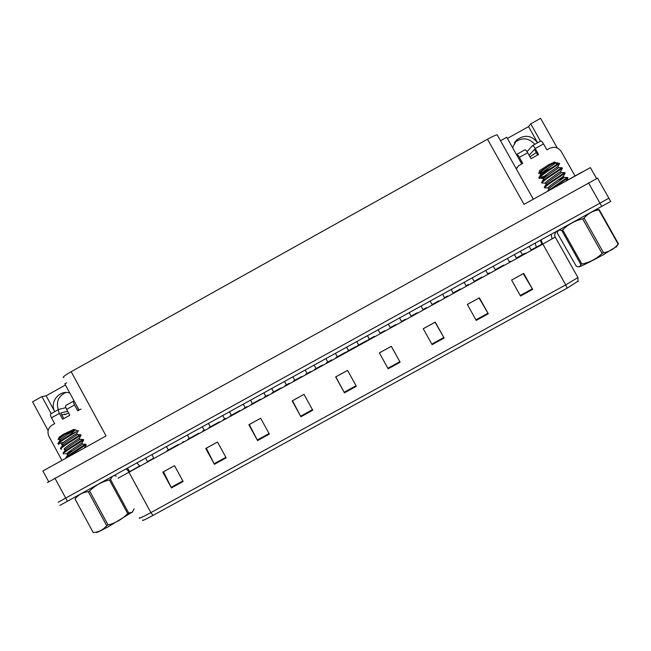 <?xml version="1.0" encoding="UTF-8"?>
<svg xmlns="http://www.w3.org/2000/svg" width="651" height="651" viewBox="0 0 651 651"><rect width="100%" height="100%" fill="white"/><g stroke="black" fill="none" stroke-linecap="round" stroke-linejoin="round"><path stroke-width="0.98" d="M58.264 409.666C55.97 401.83 58.435 396.117 65.67 392.537M48.109 430.547L32.55 401.83L41.908 396.605L46.14 395.775L54.741 411.635C49.297 402.017 59.485 389.461 69.828 393.058M63.879 377.523C62.032 377.499 64.457 375.554 71.162 371.705L487.477 139.216L524.014 204.365L590.384 167.592L596.528 178.488M48.654 481.642L42.885 470.974L106.072 435.958L71.162 371.705M597.569 178.171L47.466 482.578M597.488 178.024L608.864 198.213L58.403 502.116M540.476 141.153L530.744 123.845L540.59 118.344L557.289 148.005M514.323 142.846L514.803 142.39C522.094 137.117 528.767 137.76 534.805 144.31M487.477 139.216C492.246 136.588 495.484 135.107 497.177 134.79L533.324 199.206M500.505 140.714L506.73 137.239L521.695 163.889M41.908 396.605L51.144 413.637M79.072 410.089L64.815 383.83L66.727 382.755M512.565 147.631L516.748 139.884C524.665 134.334 531.623 135.286 537.62 142.748L528.563 126.628L507.398 138.435M528.563 126.628L530.744 123.845M46.14 395.775L65.45 385.001M59.827 505.428L610.687 201.444L608.864 198.213L58.118 502.279M511.613 280.076L523.241 273.68L532.656 289.386L523.713 273.396L511.605 280.068L520.54 296.05L532.656 289.386M467.337 304.465L479.055 298.003L488.291 313.774L479.38 297.808L467.328 304.448L476.223 320.406L488.291 313.774M423.256 328.731L435.071 322.229L444.112 338.056L435.25 322.115L423.248 328.722L432.101 344.656L444.112 338.056M379.37 352.899L391.275 346.34L400.129 362.225L391.316 346.308L379.362 352.883L388.175 368.8L400.129 362.225M183.134 481.488L174.525 465.685L162.831 472.121L171.433 487.916L183.134 481.488M174.525 465.701L163.547 471.747L171.433 487.916M226.149 457.848L217.499 442.021L205.757 448.482L214.399 464.301L226.149 457.848M217.507 442.029L206.326 448.189L214.399 464.301M269.359 434.103L260.66 418.251L248.869 424.745L257.56 440.589L269.359 434.103M260.669 418.259L249.309 424.525L257.56 440.589M312.757 410.244L304.025 394.376L292.177 400.894L300.9 416.762L312.757 410.244M304.025 394.384L292.47 400.756L300.9 416.762M356.349 386.287L347.569 370.395L335.672 376.945L344.444 392.838L356.349 386.287M347.577 370.403L335.818 376.88L344.444 392.838M578.226 281.037L567.135 288.173L153.009 515.413C145.059 519.71 141.625 521.248 142.691 520.035M61.837 460.208L48.939 436.382C46.962 431.703 48.044 427.927 52.161 425.054L54.684 423.655L51.502 417.796L59.42 413.393C58.378 411.342 58.126 410.024 58.663 409.446L65.849 407.632M59.42 413.393L62.602 419.252L69.803 415.24L66.622 409.381L74.556 404.971L77.738 410.83L81.009 409.064M67.631 411.237L60.779 413.035L63.79 418.593M76.086 404.588L78.861 410.203M74.556 404.971C73.506 402.92 73.237 401.61 73.734 401.057L74.108 400.943M65.971 405.394L65.832 405.451C65.32 406.021 65.58 407.331 66.622 409.381M50.916 413.776L50.778 413.841C50.225 414.427 50.469 415.745 51.502 417.796M61.845 415.012L65.181 414.109L64.807 414.703L68.632 413.076M516.333 168.918L518.676 165.753L522.72 163.32L519.376 157.371L527.684 152.749C526.488 150.723 525.585 149.73 524.966 149.787L524.877 149.86M527.684 152.749L531.021 158.698L538.58 154.499L535.236 148.542L543.552 143.912L546.905 149.868L549.55 148.395C554.392 146.296 558.314 147.37 561.317 151.634L574.955 175.868M516.178 168.642L517.529 166.933M521.858 163.8L518.562 158.307M537.645 155.019L534.479 149.372L529.092 155.263M543.552 143.912C542.348 141.885 541.429 140.909 540.769 140.99L540.672 141.064M527.05 151.716L532.494 145.604C533.12 145.531 534.04 146.516 535.236 148.542M536.253 152.537L529.987 156.858M516.487 154.612L516.699 154.393C517.293 154.352 518.188 155.345 519.376 157.371M90.92 444.356L52.113 465.864M582.075 172.019L541.681 194.576M126.799 514.469L129.647 513.045M132.714 511.816L109.075 526.277C99.359 531.558 95.225 533.495 96.673 532.095M112.509 476.394L110.458 479.388L128.695 512.98L132.129 512.337L134.155 508.846M128.695 512.98L127.694 513.598L109.433 479.958C101.922 481.716 95.323 485.377 89.626 490.952L88.284 491.692C82.815 492.278 78.397 494.695 75.02 498.951L93.207 532.551C98.643 532.168 103.143 529.881 106.715 525.715L88.284 491.692M89.626 490.952L108.058 524.975C115.658 523.013 122.201 519.221 127.694 513.598M108.058 524.975L106.715 525.715M110.458 479.388L109.433 479.958M116.334 476.027L115.113 475.84M57.866 443.738C57.768 443.03 59.99 441.199 64.539 438.245L69.356 435.185L75.475 429.872L74.409 429.701L63.92 435.128C59.542 437.887 57.654 439.417 58.264 439.718M58.818 444.462C57.801 443.909 59.819 442.037 64.872 438.847L76.672 431.58L69.356 435.185M60.478 448.539C60.34 447.88 62.569 446.057 67.167 443.079L80.293 434.722M61.389 449.214C59.623 449.369 61.658 447.53 67.492 443.689L80.976 435.145M63.082 453.348C62.911 452.73 65.149 450.923 69.787 447.912L82.832 439.474M63.993 454.016C62.382 454.048 64.425 452.209 70.113 448.515L83.662 440.084L83.328 439.474M65.645 458.101C65.67 457.433 67.924 455.651 72.407 452.754L85.371 444.226M67.281 457.197L86.119 444.625M63.595 442.241L58.492 443.852M72.603 450.809L67.574 452.909M68.949 432.354L70.503 431.475M73.661 429.473L63.757 434.087L59.046 437.203L58.5 438.953M75.492 432.28L76.672 431.58M75.02 498.951L93.207 532.551M68.526 453.837L65.173 453.723M67.712 454.667L67.395 454.072C63.448 454.683 79.243 444.91 81.831 443.03L82.059 442.664M65.108 449.857L64.807 449.296C60.812 449.849 76.72 440.011 79.259 438.237L79.463 437.911M62.512 445.064L62.219 444.519C58.183 445.024 74.206 435.12 76.688 433.452L76.875 433.159M59.908 440.263L59.632 439.742C58.346 439.401 60.641 437.334 66.5 433.525M66.353 457.083L67.558 455.147C66.54 454.292 80.667 445.666 82.547 444.169L82.408 443.917M63.774 452.242L64.954 450.346C64.01 449.393 78.063 440.833 79.959 439.392L79.829 439.165M61.194 447.392L62.358 445.544C61.479 444.503 75.451 435.999 77.363 434.624L77.257 434.42M58.623 442.542L59.754 440.743C58.948 439.604 72.847 431.165 74.775 429.847L75.052 429.587M616.692 246.42L602.924 254.956C591.246 261.393 578.568 267.602 578.861 266.78M595.828 209.671L599.221 209.695L618.45 243.84L617.01 245.915M618.45 243.84L618.116 244.101L598.863 209.907C592.947 210.721 588.016 213.463 584.069 218.134L582.653 218.907C574.89 220.713 568.233 224.359 562.692 229.86L561.715 230.397L558.745 230.137M584.069 218.134L603.526 252.718C609.482 251.717 614.349 248.837 618.116 244.101M603.526 252.718L602.11 253.499L582.653 218.907M538.784 177.747C539.378 176.275 543.601 172.995 551.462 167.909L555.848 165.085L557.817 162.872L554.489 163.336L555.449 162.286L549.298 165.557C542.12 170.082 538.597 172.775 538.719 173.638M539.655 178.512C536.823 178.529 547.198 171.538 551.804 168.528L559.624 163.491M559.575 163.36L555.848 165.085M541.51 182.597C542.071 181.19 546.311 177.926 554.221 172.824L561.813 167.738M542.34 183.305C541.258 182.662 545.335 179.383 554.571 173.451L562.326 168.259M544.228 187.439C544.765 186.105 549.021 182.866 556.987 177.739L564.507 172.613M545.074 188.163C543.935 187.602 548.02 184.331 557.329 178.35L565.076 173.133M548.345 190.613L567.2 177.479M552.902 188.09L567.786 177.959M544.545 176.104L539.305 177.894M547.434 175.583L540.81 178.268L544.155 178.301M554.416 162.123L548.565 164.809L539.565 170.635L538.914 172.93M539.948 173.426L550.591 168.487M558.452 230.299L557.158 232.789L576.322 266.308C578.731 267.358 580.244 266.755 580.863 264.501L561.715 230.397M562.692 229.86L581.872 264.013L580.863 264.501M581.872 264.013C589.562 262.459 596.308 258.952 602.11 253.499M548.915 188.814L548.533 188.131C544.887 188.684 560.592 178.439 563.205 176.454L563.44 176.063M546.189 183.964L545.815 183.305C542.137 183.802 557.907 173.459 560.478 171.563L560.69 171.205M544.179 178.301L543.105 178.472C539.378 178.927 555.222 168.471 557.761 166.664L557.948 166.355M545.147 172.165L540.395 173.646C537.767 173.85 545.815 167.974 551.674 164.076M547.76 190.938L548.801 189.197C547.817 188.359 562.358 178.992 564.035 177.552L558.574 179.7M544.806 186.471L546.075 184.347C545.147 183.419 559.6 174.061 561.292 172.678L561.178 172.482M544.407 179.611L543.349 179.489C542.47 178.48 556.841 169.13 558.55 167.803L558.452 167.624M541.551 174.818L540.631 174.639C539.801 173.54 554.082 164.198 555.808 162.929L554.489 163.336M54.896 478.103L67.435 501.278M588.48 182.809L601.76 206.4M129.923 471.853L128.996 472.333M541.372 239.723C541.168 240.422 541.656 241.871 542.853 244.084L118.181 478.176M555.238 237.086L542.853 244.084L565.727 284.886L577.933 277.546L577.689 277.106M567.135 288.173L565.727 284.886L150.886 512.606L153.009 515.413M139.623 517.651C138.02 519.213 141.772 517.529 150.886 512.606L129.012 472.357C127.783 470.225 126.742 469.111 125.879 469.021M522.729 255.184L522.452 254.687L525.292 253.125M531.143 249.919L542.006 244.133M536.44 247.616L535.187 243.132M542.836 244.06L542.185 244.45M139.916 466.344L139.688 465.921L129.785 471.593M147.451 461.559L153.636 458.141L152.025 454.593M153.896 458.63L153.636 458.141M166.859 450.842L178.26 444.552M182.28 442.338L183.712 441.541M187.83 439.27L198.726 433.265M202.738 431.052L204.739 429.945M208.849 427.683L219.232 421.954M223.244 419.74L225.807 418.324M229.909 416.062L239.788 410.61M243.791 408.405L246.916 406.68M251.017 404.417L260.376 399.258M264.379 397.045L268.066 395.011M272.167 392.748L281.004 387.874M285.008 385.669L289.264 383.317M293.365 381.055L301.682 376.473M305.685 374.26L310.503 371.607M314.612 369.337L322.4 365.04M326.411 362.827L331.782 359.865M335.9 357.594L345.958 352.045M347.17 351.377L355.967 346.519M357.236 345.819L366.725 340.587M367.978 339.895L374.366 336.372M380.046 333.239L384.692 330.675M390.234 327.624L395.792 324.556M401.488 321.415L405.573 319.161M411.139 316.085L417.25 312.716M422.971 309.559L426.511 307.614M432.085 304.53L438.766 300.852M444.503 297.686L447.481 296.042M453.088 292.95L460.33 288.954M466.083 285.781L468.5 284.446M474.123 281.346L481.935 277.033M487.713 273.843L489.568 272.826M495.216 269.709L503.589 265.087M509.399 261.889L510.677 261.181M516.349 258.048L522.452 254.687L520.336 251.335M136.889 462.942L139.688 465.921M127.466 468.142L129.915 471.829M540.216 240.365L542.169 244.426M356.04 385.734L344.135 392.276M312.456 409.691L300.607 416.209M269.058 433.55L257.259 440.027M225.848 457.295L214.114 463.748M182.833 480.934L171.148 487.363M399.828 361.671L387.866 368.246M443.803 337.503L431.792 344.102M487.973 313.221L475.914 319.853M532.339 288.832L520.23 295.489M516.748 139.884L514.803 142.39M556.751 231.235C556.808 230.714 553.488 234.173 555.27 237.143L577.933 277.546L577.966 281.655M551.128 234.344L552.105 238.876M514.42 254.598L516.634 258.545M529.19 246.444L531.403 250.399M493.287 266.259L495.492 270.206M472.203 277.896L474.4 281.842M451.167 289.508L453.365 293.446M507.463 258.431L509.676 262.386M485.792 270.401L487.99 274.34M464.163 282.331L466.36 286.277M442.582 294.244L444.779 298.182M73.734 401.057L65.832 405.451M58.663 409.446L50.778 413.841M540.769 140.99L532.494 145.604M524.966 149.787L516.699 154.393M80.732 434.697L81.058 435.291M82.62 444.112L85.924 444.251L86.233 444.836M73.27 429.359L74.409 429.701M75.435 430.018L78.104 430.832M81.896 442.981L82.547 444.169M79.308 438.204L79.959 439.392M76.72 433.428L77.363 434.624M75.475 429.872L74.792 429.839M80.016 439.352L83.295 439.49M77.404 434.591L80.675 434.738M84.508 447.644L86.241 444.845M81.831 443.03L83.645 440.1M79.259 438.237L81.106 435.267M76.688 433.452L78.413 430.685M616.285 247.055L618.206 244.035M595.575 209.809L598.944 209.858M562.057 167.771L562.399 168.381M564.799 172.653L565.149 173.272M567.55 177.536L567.892 178.146M554.058 162.034L555.254 162.351M557.817 163.043L559.323 163.442M599.123 209.76L618.352 243.922M555.449 162.286L555.808 162.929M563.351 176.331L564.035 177.552M560.609 171.457L561.292 172.678M543.105 178.472L543.78 179.684M557.866 166.583L558.55 167.803M540.395 173.646L541.071 174.85M557.817 162.872L555.881 162.864M564.14 177.446L567.623 177.479M561.39 172.588L564.856 172.613M543.349 179.489L542.112 181.572M558.631 167.722L562.09 167.746M540.631 174.639L539.427 176.673M566.362 180.628L567.81 178.211M548.109 187.944L546.116 187.911M563.205 176.454L565.068 173.329M545.392 183.11L543.447 183.086M560.478 171.563L562.358 168.414M557.761 166.664L559.64 163.499M541.388 173.475L539.842 173.459M430.173 301.087L432.362 305.026M409.227 312.651L411.416 316.581M388.33 324.182L390.51 328.112M421.059 306.125L423.248 310.055M399.576 317.973L401.757 321.911M378.15 329.805L380.322 333.735M367.473 335.688L369.654 339.619M346.666 347.17L348.838 351.101M325.907 358.628L328.071 362.558M305.189 370.061L307.353 373.983M284.52 381.47L286.676 385.392M356.764 341.604L358.937 345.535M335.428 353.379L337.6 357.301M314.14 365.121L316.305 369.044M292.901 376.848L295.066 380.762M271.711 388.541L273.868 392.455M263.899 392.854L266.047 396.768M243.319 404.206L245.46 408.12M222.78 415.541L224.92 419.456M202.29 426.853L204.43 430.759M250.57 400.202L252.718 404.125M229.477 411.847L231.618 415.761M208.434 423.459L210.566 427.373M187.431 435.055L189.563 438.961M166.477 446.61L168.609 450.516M145.572 458.149L147.696 462.055"/></g></svg>
